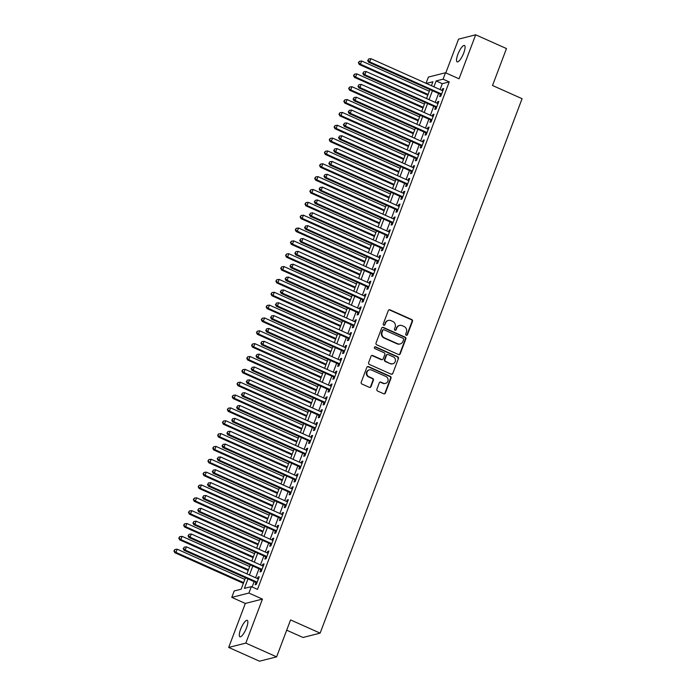 <?xml version="1.0" encoding="UTF-8"?>
<svg xmlns="http://www.w3.org/2000/svg" width="696" height="696" viewBox="0 0 696 696"><rect width="100%" height="100%" fill="white"/><g stroke="black" fill="none" stroke-linecap="round" stroke-linejoin="round"><path stroke-width="1.04" d="M406.246 335.255A0.966 0.905 75.8 0 0 407.421 334.75L412.484 321.352A1.375 1.296 75.8 0 0 411.754 319.551L389.986 309.824A1.375 1.296 75.8 0 0 388.307 310.546L383.244 323.945A0.966 0.905 75.8 0 0 384.322 325.258A0.966 0.905 75.8 0 0 384.931 324.701L385.593 322.97A4.402 4.141 75.8 0 1 390.987 320.656L392.796 321.474A4.402 4.141 75.8 0 1 395.137 327.233L394.484 328.964A0.966 0.905 75.8 0 0 395.572 330.278A0.966 0.905 75.8 0 0 396.181 329.721L396.833 327.99A4.402 4.141 75.8 0 1 402.227 325.685L404.037 326.494A4.402 4.141 75.8 0 1 406.386 332.262L405.733 333.993A0.966 0.905 75.8 0 0 406.246 335.255M406.577 335.333A0.966 0.905 75.8 0 0 406.96 334.863L412.023 321.465A1.375 1.296 75.8 0 0 411.293 319.664L389.525 309.938A1.375 1.296 75.8 0 0 388.951 309.833M384.088 325.284A0.966 0.905 75.8 0 0 384.47 324.815L385.593 322.97M395.328 330.304A0.966 0.905 75.8 0 0 395.711 329.843L396.833 327.99M246.532 627.818A8.978 2.453 -65.9 0 0 247.228 620.371A8.978 2.453 -65.9 0 0 240.607 629.323A8.978 2.453 -65.9 0 0 239.911 636.762A8.978 2.453 -65.9 0 0 246.532 627.818M463.762 52.922A8.978 2.453 -65.9 0 0 464.467 45.475A8.978 2.453 -65.9 0 0 457.846 54.418A8.978 2.453 -65.9 0 0 457.142 61.866A8.978 2.453 -65.9 0 0 463.762 52.922M376.875 389.229A1.375 1.296 75.8 0 0 377.606 391.03L383.714 393.762A1.375 1.296 75.8 0 0 385.393 393.04L391.022 378.154A1.375 1.296 75.8 0 0 390.291 376.353L368.523 366.635A1.375 1.296 75.8 0 0 366.835 367.358L361.215 382.235A1.375 1.296 75.8 0 0 361.946 384.035L369.324 387.333A1.375 1.296 75.8 0 0 371.012 386.611L373.413 380.242A1.375 1.296 75.8 0 0 372.682 378.441L369.028 376.806A3.68 3.463 75.8 0 1 369.393 369.863A3.68 3.463 75.8 0 1 371.577 370.063L385.897 376.458A3.68 3.463 75.8 0 1 385.532 383.4A3.68 3.463 75.8 0 1 383.348 383.209L380.964 382.139A1.375 1.296 75.8 0 0 379.276 382.861L376.875 389.229M276.616 656.859L259.495 661.2L228.697 647.437L245.819 643.095L276.616 656.859L290.571 619.927L320.134 633.134L522.078 98.701L492.516 85.495L506.47 48.563L475.673 34.8L459.047 78.805L445.501 72.749L443.074 79.17L449.233 81.919L257.485 589.373L251.326 586.624L248.898 593.044L231.777 597.385L234.204 590.965L241.147 589.199L245.462 577.776M245.819 643.095L262.444 599.099L248.898 593.044M398.53 354.542A1.375 1.296 75.8 0 0 400.217 353.82L405.838 338.943A1.375 1.296 75.8 0 0 405.107 337.142L383.339 327.416A1.375 1.296 75.8 0 0 381.66 328.138L376.031 343.015A1.375 1.296 75.8 0 0 376.762 344.816L398.53 354.542M398.425 358.553L392.805 373.43A1.375 1.296 75.8 0 1 391.117 374.152L369.358 364.426A1.375 1.296 75.8 0 1 368.628 362.625L371.029 356.256A1.375 1.296 75.8 0 1 372.717 355.534L381.538 359.475A1.375 1.296 75.8 0 0 383.226 358.762L384.827 354.534A1.375 1.296 75.8 0 0 384.088 352.733L374.9 348.626A0.966 0.905 75.8 0 1 374.996 346.808A0.966 0.905 75.8 0 1 375.57 346.86L397.694 356.752A1.375 1.296 75.8 0 1 398.425 358.553L392.805 373.43M475.673 34.8L458.551 39.141L445.805 72.88M440.472 94.308L439.62 96.553L440.777 96.266L443.691 88.557L442.534 88.844L441.951 90.402M435.618 107.158L434.765 109.403L435.922 109.107L438.837 101.398L437.68 101.694L437.097 103.252M430.763 119.999L429.91 122.252L431.068 121.957L433.982 114.248L432.825 114.544L432.242 116.093M425.909 132.849L425.056 135.094L426.213 134.806L429.127 127.098L427.97 127.385L427.387 128.943M421.054 145.69L420.201 147.944L421.358 147.648L424.273 139.939L423.116 140.235L422.533 141.793M416.199 158.54L415.347 160.793L416.504 160.498L419.418 152.789L418.261 153.085L417.678 154.634M411.345 171.39L410.492 173.635L411.649 173.339L414.564 165.631L413.407 165.926L412.824 167.484M406.49 184.231L405.646 186.484L406.795 186.189L409.709 178.481L408.552 178.776L407.969 180.334M401.635 197.081L400.792 199.326L401.949 199.039L404.855 191.33L403.697 191.626L403.115 193.175M396.781 209.931L395.937 212.176L397.094 211.88L400 204.172L398.843 204.467L398.26 206.025M391.926 222.772L391.082 225.025L392.24 224.73L395.145 217.022L393.988 217.317L393.405 218.875M387.072 235.622L386.228 237.867L387.385 237.58L390.291 229.871L389.134 230.159L388.551 231.716M382.217 248.472L381.373 250.717L382.53 250.421L385.436 242.713L384.279 243.008L383.696 244.566M377.363 261.313L376.519 263.566L377.676 263.271L380.582 255.562L379.424 255.858L378.841 257.416M372.508 274.163L371.664 276.408L372.821 276.121L375.727 268.412L374.57 268.7L373.987 270.257M367.653 287.013L366.809 289.258L367.966 288.962L370.872 281.254L369.715 281.549L369.132 283.107M362.799 299.854L361.955 302.108L363.112 301.812L366.018 294.103L364.861 294.399L364.278 295.948M357.944 312.704L357.1 314.949L358.257 314.662L361.163 306.953L360.006 307.24L359.423 308.798M353.09 325.554L352.246 327.799L353.403 327.503L356.308 319.795L355.16 320.09L354.569 321.648M348.235 338.395L347.391 340.649L348.548 340.353L351.463 332.644L350.305 332.94L349.714 334.489M343.38 351.245L342.536 353.49L343.694 353.203L346.608 345.494L345.451 345.781L344.859 347.339M338.526 364.095L337.682 366.34L338.839 366.044L341.753 358.336L340.596 358.631L340.005 360.189M333.671 376.936L332.827 379.19L333.984 378.894L336.899 371.185L335.742 371.481L335.15 373.03M328.816 389.786L327.973 392.031L329.13 391.744L332.044 384.035L330.887 384.322L330.296 385.88M323.962 402.636L323.118 404.881L324.275 404.585L327.19 396.877L326.032 397.172L325.441 398.73M319.116 415.477L318.263 417.731L319.421 417.435L322.335 409.726L321.178 410.022L320.586 411.571M314.261 428.327L313.409 430.572L314.566 430.285L317.48 422.576L316.323 422.863L315.732 424.421M309.407 441.168L308.554 443.422L309.711 443.126L312.626 435.418L311.469 435.713L310.877 437.271M304.552 454.018L303.7 456.272L304.857 455.976L307.771 448.267L306.614 448.563L306.022 450.112M299.698 466.868L298.845 469.113L300.002 468.817L302.917 461.109L301.76 461.405L301.168 462.962M294.843 479.709L293.99 481.963L295.147 481.667L298.062 473.959L296.905 474.254L296.313 475.812M289.988 492.559L289.136 494.804L290.293 494.517L293.207 486.808L292.05 487.104L291.459 488.653M285.134 505.409L284.281 507.654L285.438 507.358L288.353 499.65L287.196 499.945L286.604 501.503M280.279 518.25L279.427 520.504L280.584 520.208L283.498 512.5L282.341 512.795L281.75 514.353M275.425 531.1L274.572 533.345L275.729 533.058L278.644 525.35L277.486 525.637L276.895 527.194M270.57 543.95L269.717 546.195L270.875 545.899L273.789 538.191L272.632 538.487L272.04 540.044M265.715 556.791L264.863 559.045L266.02 558.749L268.934 551.041L267.777 551.336L267.186 552.894M260.861 569.641L260.008 571.886L261.165 571.599L264.08 563.89L262.923 564.178L262.331 565.735M449.233 81.919L442.291 83.685L440.072 89.558M438.593 93.464L435.217 102.408M433.738 106.314L430.363 115.258M428.884 119.164L425.508 128.099M424.029 132.005L420.654 140.949M419.175 144.855L415.799 153.799M414.32 157.705L410.945 166.64M409.465 170.546L406.09 179.49M404.611 183.396L401.235 192.34M399.756 196.246L396.381 205.181M394.902 209.087L391.526 218.031M390.047 221.937L386.671 230.881M385.192 234.787L381.817 243.722M380.338 247.628L376.962 256.572M375.483 260.478L372.108 269.422M370.629 273.319L367.253 282.263M365.774 286.169L362.399 295.113M360.92 299.019L357.544 307.963M356.065 311.86L352.689 320.804M351.21 324.71L347.835 333.654M346.356 337.56L342.98 346.504M341.501 350.401L338.125 359.345M336.647 363.251L333.271 372.195M331.792 376.101L328.416 385.045M326.937 388.942L323.562 397.886M322.083 401.792L318.707 410.736M317.228 414.642L313.853 423.577M312.382 427.483L308.998 436.427M307.528 440.333L304.143 449.277M302.673 453.183L299.289 462.118M297.818 466.024L294.434 474.968M292.964 478.874L289.579 487.818M288.109 491.724L284.725 500.659M283.255 504.565L279.87 513.509M278.4 517.415L275.016 526.359M273.545 530.265L270.161 539.2M268.691 543.106L265.306 552.05M263.836 555.956L260.452 564.9M258.982 568.797L255.597 577.741M254.127 581.647L252.109 586.972M256.006 582.491L255.154 584.736L256.311 584.44L259.225 576.732L258.068 577.028L257.476 578.585M286.691 630.185L303.012 637.475L320.134 633.134M262.444 599.099L245.323 603.441L228.697 647.437M245.323 603.441L231.777 597.385M426.03 83.294L428.379 77.091L445.501 72.749M247.967 578.898L244.383 588.381L251.326 586.624M443.074 79.17L436.131 80.927L433.913 86.809M432.433 90.715L429.058 99.659M427.579 103.565L424.203 112.5M422.724 116.406L419.349 125.35M417.87 129.256L414.494 138.2M413.015 142.106L409.639 151.041M408.16 154.947L404.785 163.891M403.306 167.797L399.93 176.74M398.451 180.647L395.076 189.582M393.597 193.488L390.221 202.432M388.742 206.338L385.366 215.281M383.887 219.188L380.512 228.123M379.033 232.029L375.657 240.973M374.178 244.879L370.803 253.822M369.324 257.729L365.948 266.664M364.469 270.57L361.094 279.514M359.615 283.42L356.239 292.363M354.76 296.261L351.384 305.205M349.905 309.111L346.53 318.055M345.051 321.961L341.675 330.905M340.196 334.802L336.82 343.746M335.341 347.652L331.966 356.596M330.487 360.502L327.111 369.445M325.641 373.343L322.257 382.287M320.786 386.193L317.402 395.137M315.932 399.043L312.548 407.986M311.077 411.884L307.693 420.828M306.223 424.734L302.838 433.678M301.368 437.584L297.984 446.519M296.513 450.425L293.129 459.369M291.659 463.275L288.275 472.219M286.804 476.125L283.42 485.06M281.95 488.966L278.565 497.91M277.095 501.816L273.711 510.76M272.24 514.666L268.856 523.601M267.386 527.507L264.001 536.451M262.531 540.357L259.147 549.301M257.677 553.207L254.292 562.142M252.822 566.048L249.438 574.992M431.407 85.695L432.895 81.754L426.317 83.416M246.932 573.869L250.316 564.926M251.787 561.028L255.171 552.085M256.641 548.178L260.026 539.235M261.496 535.328L264.88 526.393M266.35 522.487L269.735 513.544M271.205 509.637L274.589 500.694M276.06 496.787L279.444 487.853M280.914 483.946L284.299 475.003M285.769 471.096L289.153 462.153M290.624 458.246L294.008 449.312M295.478 445.405L298.862 436.462M300.333 432.555L303.717 423.612M305.187 419.705L308.572 410.77M310.042 406.864L313.426 397.921M314.897 394.014L318.281 385.071M319.751 381.173L323.127 372.23M324.606 368.323L327.981 359.38M329.46 355.473L332.836 346.53M334.315 342.632L337.69 333.689M339.17 329.782L342.545 320.839M344.024 316.932L347.4 307.989M348.879 304.091L352.254 295.147M353.733 291.241L357.109 282.298M358.588 278.391L361.964 269.448M363.442 265.55L366.818 256.606M368.297 252.7L371.673 243.757M373.152 239.85L376.527 230.915M378.006 227.009L381.382 218.066M382.861 214.159L386.236 205.216M387.715 201.309L391.091 192.374M392.57 188.468L395.946 179.524M397.425 175.618L400.8 166.675M402.279 162.768L405.655 153.833M407.134 149.927L410.51 140.984M411.988 137.077L415.364 128.134M416.843 124.227L420.219 115.292M421.698 111.386L425.073 102.442M426.552 98.536L429.928 89.593M442.291 83.685L436.131 80.927M442.534 88.844L443.43 89.245M437.68 101.694L438.576 102.094M432.825 114.544L433.721 114.944M427.97 127.385L428.866 127.786M423.116 140.235L424.012 140.636M418.261 153.085L419.157 153.485M413.407 165.926L414.303 166.327M408.552 178.776L409.448 179.176M403.697 191.626L404.594 192.018M398.843 204.467L399.739 204.868M393.988 217.317L394.884 217.718M389.134 230.159L390.03 230.559M384.279 243.008L385.175 243.409M379.424 255.858L380.32 256.259M374.57 268.7L375.466 269.1M369.715 281.549L370.611 281.95M364.861 294.399L365.757 294.8M360.006 307.24L360.902 307.641M355.16 320.09L356.048 320.491M350.305 332.94L351.193 333.34M345.451 345.781L346.338 346.182M340.596 358.631L341.484 359.032M335.742 371.481L336.629 371.881M330.887 384.322L331.775 384.723M326.032 397.172L326.929 397.573M321.178 410.022L322.074 410.423M316.323 422.863L317.219 423.264M311.469 435.713L312.365 436.114M306.614 448.563L307.51 448.963M301.76 461.405L302.656 461.805M296.905 474.254L297.801 474.655M292.05 487.104L292.946 487.496M287.196 499.945L288.092 500.346M282.341 512.795L283.237 513.196M277.486 525.637L278.383 526.037M272.632 538.487L273.528 538.887M267.777 551.336L268.673 551.737M262.923 564.178L263.819 564.578M258.068 577.028L258.964 577.428M399.617 325.45L399.156 325.563A4.402 4.141 75.8 0 0 396.372 328.103M388.377 320.421L387.916 320.543A4.402 4.141 75.8 0 0 385.123 323.083M399.104 354.647A1.375 1.296 75.8 0 0 399.756 353.942L405.376 339.056A1.375 1.296 75.8 0 0 404.646 337.255L382.878 327.529A1.375 1.296 75.8 0 0 382.304 327.425M403.619 339.57A0.966 0.905 75.8 0 0 403.106 338.308L384.001 329.774A0.966 0.905 75.8 0 0 382.826 330.278L382.13 332.105A4.402 4.141 75.8 0 0 384.479 337.873L397.538 343.702A4.402 4.141 75.8 0 0 402.932 341.397L403.619 339.57M383.435 329.721L382.974 329.843A0.966 0.905 75.8 0 0 382.365 330.4L382.826 330.278M400.148 343.946L399.678 344.059A4.402 4.141 75.8 0 1 397.077 343.824L384.018 337.986A4.402 4.141 75.8 0 1 381.669 332.227L382.365 330.4M391.7 374.257A1.375 1.296 75.8 0 0 392.344 373.543M382.356 359.554L381.895 359.667A1.375 1.296 75.8 0 1 381.077 359.597L372.256 355.656A1.375 1.296 75.8 0 0 371.673 355.543M397.964 358.666A1.375 1.296 75.8 0 0 397.233 356.865L375.109 346.982A0.966 0.905 75.8 0 0 374.779 346.904M390.7 363.573A3.68 3.463 75.8 0 0 395.45 360.511A3.68 3.463 75.8 0 0 393.249 356.822L388.203 354.569A1.375 1.296 75.8 0 0 386.515 355.291L384.923 359.519A1.375 1.296 75.8 0 0 385.654 361.32L390.238 363.686A3.68 3.463 75.8 0 0 392.422 363.886L392.883 363.764M387.385 354.499L386.924 354.612A1.375 1.296 75.8 0 0 386.054 355.404L386.515 355.291M390.238 363.686L385.192 361.433A1.375 1.296 75.8 0 1 384.462 359.632L386.054 355.404M385.532 383.4L385.071 383.522A3.68 3.463 75.8 0 1 382.887 383.322L380.503 382.261A1.375 1.296 75.8 0 0 379.92 382.147M369.393 369.863L368.932 369.976A3.68 3.463 75.8 0 0 368.558 376.919L369.028 376.806M369.898 387.437A1.375 1.296 75.8 0 0 370.542 386.724L372.952 380.355A1.375 1.296 75.8 0 0 372.221 378.554L368.558 376.919M384.288 393.866A1.375 1.296 75.8 0 0 384.931 393.153L390.56 378.276A1.375 1.296 75.8 0 0 389.821 376.475L368.062 366.749A1.375 1.296 75.8 0 0 367.479 366.644M429.31 91.237L361.65 61.004L360.441 64.215L359.284 64.511L427.831 95.143M358.858 62.631L359.336 61.344L358.388 62.744L360.441 64.215L428.092 94.447M359.336 61.344L361.65 61.004M359.284 64.511L358.388 62.744M441.629 94.012L369.689 61.874L370.907 58.664L442.839 90.802M441.368 94.708L368.532 62.162L369.689 61.874L368.106 60.282L368.593 58.995L368.106 60.282M367.645 60.395L368.532 62.162M370.907 58.664L368.593 58.995M424.456 104.087L356.796 73.854L355.586 77.065L354.429 77.36L422.977 107.984M354.003 75.472L354.481 74.194L353.533 75.594L355.586 77.065L423.238 107.297M354.481 74.194L356.796 73.854M354.429 77.36L353.533 75.594M419.601 116.928L351.941 86.704L350.732 89.914L349.575 90.202L418.122 120.834M349.148 88.322L349.627 87.035L348.679 88.436L350.732 89.914L418.383 120.138M349.627 87.035L351.941 86.704M349.575 90.202L348.679 88.436M414.746 129.778L347.087 99.545L345.877 102.756L344.72 103.052L413.267 133.684M344.294 101.172L344.772 99.885L343.824 101.285L345.877 102.756L413.528 132.988M344.772 99.885L347.087 99.545M344.72 103.052L343.824 101.285M409.892 142.628L342.232 112.395L341.023 115.606L339.865 115.901L408.413 146.525M339.439 114.014L339.918 112.735L338.969 114.135L341.023 115.606L408.674 145.838M339.918 112.735L342.232 112.395M339.865 115.901L338.969 114.135M436.775 106.862L364.834 74.716L366.053 71.505L437.993 103.652M436.514 107.549L363.677 75.011L364.834 74.716L363.251 73.123L363.738 71.845L363.251 73.123M362.79 73.245L363.677 75.011M366.053 71.505L363.738 71.845M431.92 119.703L359.98 87.566L361.198 84.355L433.138 116.493M431.659 120.399L358.832 87.861L359.98 87.566L358.397 85.973L358.884 84.686L358.397 85.973M357.935 86.095L358.832 87.861M361.198 84.355L358.884 84.686M427.066 132.553L355.134 100.415L356.343 97.205L428.284 129.343M426.805 133.249L353.977 100.703L355.134 100.415L353.542 98.823L354.029 97.536L353.542 98.823M353.081 98.936L353.977 100.703M356.343 97.205L354.029 97.536M422.211 145.403L350.279 113.257L351.489 110.046L423.429 142.193M421.95 146.09L349.122 113.552L350.279 113.257L348.687 111.664L349.175 110.386L348.687 111.664M348.226 111.786L349.122 113.552M351.489 110.046L349.175 110.386M405.037 155.469L337.377 125.245L336.168 128.456L335.011 128.743L403.558 159.375M334.585 126.863L335.063 125.576L334.115 126.976L336.168 128.456L403.819 158.679M335.063 125.576L337.377 125.245M335.011 128.743L334.115 126.976M417.356 158.244L345.425 126.106L346.634 122.896L418.574 155.034M417.095 158.94L344.268 126.402L345.425 126.106L343.833 124.514L344.32 123.227L343.833 124.514M343.372 124.636L344.268 126.402M346.634 122.896L344.32 123.227M400.183 168.319L332.523 138.086L331.313 141.297L330.156 141.593L398.704 172.225M329.73 139.705L330.209 138.426L329.26 139.826L331.313 141.297L398.965 171.529M330.209 138.426L332.523 138.086M330.156 141.593L329.26 139.826M412.502 171.094L340.57 138.956L341.78 135.737L413.72 167.884M412.241 171.79L339.413 139.244L340.57 138.956L338.978 137.364L339.465 136.077L338.978 137.364M338.517 137.477L339.413 139.244M341.78 135.737L339.465 136.077M395.328 181.16L327.668 150.936L326.459 154.147L325.302 154.442L393.849 185.066M324.875 152.554L325.354 151.267L324.406 152.676L326.459 154.147L394.11 184.379M325.354 151.267L327.668 150.936M325.302 154.442L324.406 152.676M407.647 183.944L335.716 151.798L336.925 148.587L408.865 180.734M407.386 184.631L334.558 152.093L335.716 151.798L334.124 150.206L334.611 148.927L334.124 150.206M333.662 150.327L334.558 152.093M336.925 148.587L334.611 148.927M390.473 194.01L322.814 163.778L321.604 166.996L320.447 167.284L388.994 197.916M320.021 165.404L320.508 164.117L319.56 165.518L321.604 166.996L389.255 197.22M320.508 164.117L322.814 163.778M320.447 167.284L319.56 165.518M402.793 196.785L330.861 164.648L332.07 161.437L404.011 193.575M402.532 197.481L329.704 164.943L330.861 164.648L329.269 163.055L329.756 161.768L329.269 163.055M328.808 163.177L329.704 164.943M332.07 161.437L329.756 161.768M385.619 206.86L317.959 176.627L316.75 179.838L315.592 180.133L384.14 210.766M315.166 178.246L315.653 176.967L314.705 178.367L316.75 179.838L384.401 210.07M315.653 176.967L317.959 176.627M315.592 180.133L314.705 178.367M380.764 219.701L313.104 189.477L311.895 192.688L310.738 192.983L379.285 223.607M310.312 191.096L310.799 189.808L309.85 191.217L311.895 192.688L379.546 222.92M310.799 189.808L313.104 189.477M310.738 192.983L309.85 191.217M375.91 232.551L308.25 202.319L307.04 205.537L305.883 205.825L374.431 236.457M305.457 203.945L305.944 202.658L304.996 204.059L307.04 205.537L374.7 235.761M305.944 202.658L308.25 202.319M305.883 205.825L304.996 204.059M371.055 245.401L303.395 215.168L302.186 218.379L301.029 218.674L369.576 249.307M300.602 216.787L301.09 215.508L300.141 216.908L302.186 218.379L369.846 248.611M301.09 215.508L303.395 215.168M301.029 218.674L300.141 216.908M366.2 258.242L298.54 228.018L297.331 231.229L296.174 231.524L364.721 262.148M295.748 229.636L296.235 228.349L295.287 229.758L297.331 231.229L364.991 261.461M296.235 228.349L298.54 228.018M296.174 231.524L295.287 229.758M361.346 271.092L293.686 240.86L292.477 244.079L291.32 244.366L359.867 274.998M290.893 242.486L291.38 241.199L290.432 242.6L292.477 244.079L360.137 274.302M291.38 241.199L293.686 240.86M291.32 244.366L290.432 242.6M356.491 283.942L288.831 253.709L287.622 256.92L286.465 257.215L355.012 287.848M286.039 255.328L286.526 254.049L285.577 255.449L287.622 256.92L355.282 287.152M286.526 254.049L288.831 253.709M286.465 257.215L285.577 255.449M351.637 296.783L283.977 266.559L282.767 269.77L281.61 270.065L350.166 300.689M281.184 268.178L281.671 266.89L280.723 268.291L282.767 269.77L350.427 300.002M281.671 266.89L283.977 266.559M281.61 270.065L280.723 268.291M346.782 309.633L279.122 279.4L277.913 282.62L276.756 282.907L345.312 313.539M276.329 281.027L276.817 279.74L275.868 281.14L277.913 282.62L345.573 312.843M276.817 279.74L279.122 279.4M276.756 282.907L275.868 281.14M341.927 322.483L274.267 292.25L273.058 295.461L271.901 295.757L340.457 326.389M271.475 293.869L271.962 292.59L271.014 293.99L273.058 295.461L340.718 325.693M271.962 292.59L274.267 292.25M271.901 295.757L271.014 293.99M337.073 335.324L269.422 305.1L268.204 308.311L267.046 308.606L335.603 339.23M266.62 306.719L267.107 305.431L266.159 306.832L268.204 308.311L335.863 338.534M267.107 305.431L269.422 305.1M267.046 308.606L266.159 306.832M332.218 348.174L264.567 317.941L263.349 321.152L262.192 321.448L330.748 352.08M261.766 319.568L262.253 318.281L261.305 319.681L263.349 321.152L331.009 351.384M262.253 318.281L264.567 317.941M262.192 321.448L261.305 319.681M397.938 209.635L326.006 177.497L327.216 174.278L399.156 206.425M397.677 210.331L324.849 177.784L326.006 177.497L324.423 175.905L324.901 174.618L324.423 175.905M323.953 176.018L324.849 177.784M327.216 174.278L324.901 174.618M393.083 222.485L321.152 190.339L322.361 187.128L394.301 219.275M392.822 223.172L319.995 190.634L321.152 190.339L319.568 188.746L320.047 187.468L319.568 188.746M319.099 188.868L319.995 190.634M322.361 187.128L320.047 187.468M388.229 235.326L316.297 203.189L317.507 199.978L389.447 232.116M387.968 236.022L315.14 203.484L316.297 203.189L314.714 201.596L315.192 200.309L314.714 201.596M314.244 201.718L315.14 203.484M317.507 199.978L315.192 200.309M383.374 248.176L311.443 216.038L312.652 212.819L384.592 244.966M383.113 248.872L310.285 216.326L311.443 216.038L309.859 214.446L310.338 213.159L309.859 214.446M309.389 214.559L310.285 216.326M312.652 212.819L310.338 213.159M378.52 261.026L306.588 228.88L307.797 225.669L379.738 257.807M378.259 261.713L305.431 229.175L306.588 228.88L305.005 227.287L305.483 226.009L305.005 227.287M304.535 227.409L305.431 229.175M307.797 225.669L305.483 226.009M373.665 273.867L301.733 241.73L302.943 238.519L374.883 270.657M373.404 274.563L300.576 242.025L301.733 241.73L300.15 240.137L300.629 238.85L300.15 240.137M299.68 240.25L300.576 242.025M302.943 238.519L300.629 238.85M368.81 286.717L296.879 254.579L298.088 251.36L370.028 283.507M368.549 287.413L295.722 254.867L296.879 254.579L295.295 252.987L295.774 251.7L295.295 252.987M294.826 253.1L295.722 254.867M298.088 251.36L295.774 251.7M363.956 299.567L292.024 267.421L293.233 264.21L365.174 296.348M363.695 300.254L290.867 267.716L292.024 267.421L290.441 265.829L290.919 264.55L290.441 265.829M289.971 265.95L290.867 267.716M293.233 264.21L290.919 264.55M359.101 312.408L287.17 280.27L288.379 277.06L360.319 309.198M358.84 313.104L286.012 280.566L287.17 280.27L285.586 278.678L286.065 277.391L285.586 278.678M285.116 278.791L286.012 280.566M288.379 277.06L286.065 277.391M354.247 325.258L282.315 293.112L283.524 289.901L355.465 322.048M353.986 325.954L281.158 293.407L282.315 293.112L280.732 291.528L281.21 290.241L280.732 291.528M280.27 291.641L281.158 293.407M283.524 289.901L281.21 290.241M349.392 338.108L277.46 305.962L278.67 302.751L350.61 334.889M349.131 338.795L276.303 306.257L277.46 305.962L275.877 304.37L276.364 303.091L275.877 304.37M275.416 304.491L276.303 306.257M278.67 302.751L276.364 303.091M344.537 350.949L272.606 318.811L273.815 315.601L345.755 347.739M344.276 351.645L271.449 319.099L272.606 318.811L271.022 317.219L271.51 315.932L271.022 317.219M270.561 317.332L271.449 319.099M273.815 315.601L271.51 315.932M327.364 361.024L259.712 330.791L258.494 334.002L257.337 334.298L325.893 364.921M256.911 332.41L257.398 331.131L256.45 332.531L258.494 334.002L326.154 364.234M257.398 331.131L259.712 330.791M257.337 334.298L256.45 332.531M322.509 373.865L254.858 343.641L253.64 346.852L252.483 347.147L321.039 377.771M252.056 345.26L252.544 343.972L251.595 345.373L253.64 346.852L321.3 377.075M252.544 343.972L254.858 343.641M252.483 347.147L251.595 345.373M317.654 386.715L250.003 356.483L248.785 359.693L247.628 359.989L316.184 390.621M247.202 358.109L247.689 356.822L246.741 358.223L248.785 359.693L316.445 389.925M247.689 356.822L250.003 356.483M247.628 359.989L246.741 358.223M312.8 399.565L245.149 369.332L243.931 372.543L242.774 372.839L311.329 403.462M242.347 370.951L242.834 369.672L241.886 371.072L243.931 372.543L311.59 402.775M242.834 369.672L245.149 369.332M242.774 372.839L241.886 371.072M339.683 363.799L267.751 331.653L268.96 328.442L340.901 360.589M339.422 364.495L266.594 331.949L267.751 331.653L266.168 330.069L266.655 328.782L266.168 330.069M265.707 330.182L266.594 331.949M268.96 328.442L266.655 328.782M334.828 376.64L262.897 344.503L264.106 341.292L336.046 373.43M334.567 377.336L261.74 344.798L262.897 344.503L261.313 342.91L261.8 341.632L261.313 342.91M260.852 343.032L261.74 344.798M264.106 341.292L261.8 341.632M329.974 389.49L258.042 357.353L259.251 354.142L331.192 386.28M329.713 390.186L256.885 357.64L258.042 357.353L256.459 355.76L256.946 354.473L256.459 355.76M255.998 355.874L256.885 357.64M259.251 354.142L256.946 354.473M325.119 402.34L253.187 370.194L254.397 366.983L326.337 399.13M324.858 403.027L252.03 370.49L253.187 370.194L251.604 368.61L252.091 367.323L251.604 368.61M251.143 368.723L252.03 370.49M254.397 366.983L252.091 367.323M307.945 412.406L240.294 382.182L239.076 385.393L237.919 385.68L306.475 416.312M237.493 383.8L237.98 382.513L237.031 383.914L239.076 385.393L306.736 415.616M237.98 382.513L240.294 382.182M237.919 385.68L237.031 383.914M320.264 415.181L248.333 383.044L249.542 379.833L321.482 411.971M320.003 415.877L247.176 383.339L248.333 383.044L246.749 381.452L247.237 380.164L246.749 381.452M246.288 381.573L247.176 383.339M249.542 379.833L247.237 380.164M303.091 425.256L235.439 395.024L234.221 398.234L233.064 398.53L301.62 429.162M232.638 396.65L233.125 395.363L232.177 396.764L234.221 398.234L301.881 428.466M233.125 395.363L235.439 395.024M233.064 398.53L232.177 396.764M315.418 428.031L243.478 395.894L244.688 392.683L316.628 424.821M315.149 428.727L242.321 396.181L243.478 395.894L241.895 394.301L242.382 393.014L241.895 394.301M241.434 394.415L242.321 396.181M244.688 392.683L242.382 393.014M298.236 438.106L230.585 407.873L229.367 411.084L228.21 411.38L296.766 442.004M227.783 409.492L228.271 408.213L227.322 409.613L229.367 411.084L297.027 441.316M228.271 408.213L230.585 407.873M228.21 411.38L227.322 409.613M310.564 440.881L238.624 408.735L239.833 405.524L311.773 437.671M310.294 441.569L237.466 409.03L238.624 408.735L237.04 407.143L237.527 405.864L237.04 407.143M236.579 407.264L237.466 409.03M239.833 405.524L237.527 405.864M293.381 450.947L225.73 420.723L224.512 423.934L223.355 424.221L291.911 454.853M222.929 422.341L223.416 421.054L222.468 422.455L224.512 423.934L292.172 454.157M223.416 421.054L225.73 420.723M223.355 424.221L222.468 422.455M305.709 453.722L233.769 421.585L234.978 418.374L306.919 450.512M305.44 454.418L232.612 421.88L233.769 421.585L232.186 419.993L232.673 418.705L232.186 419.993M231.725 420.114L232.612 421.88M234.978 418.374L232.673 418.705M288.527 463.797L220.876 433.565L219.658 436.775L218.501 437.071L287.056 467.703M218.074 435.183L218.561 433.904L217.613 435.305L219.658 436.775L287.317 467.007M218.561 433.904L220.876 433.565M218.501 437.071L217.613 435.305M300.855 466.572L228.914 434.435L230.132 431.215L302.064 463.362M300.585 467.268L227.757 434.722L228.914 434.435L227.331 432.842L227.818 431.555L227.331 432.842M226.87 432.955L227.757 434.722M230.132 431.215L227.818 431.555M283.672 476.638L216.021 446.414L214.803 449.625L213.646 449.921L282.202 480.545M213.22 448.033L213.707 446.745L212.758 448.154L214.803 449.625L282.463 479.857M213.707 446.745L216.021 446.414M213.646 449.921L212.758 448.154M296 479.422L224.06 447.276L225.278 444.065L297.209 476.212M295.73 480.11L222.903 447.572L224.06 447.276L222.476 445.684L222.964 444.405L222.476 445.684M222.015 445.805L222.903 447.572M225.278 444.065L222.964 444.405M278.818 489.488L211.166 459.264L209.948 462.475L208.791 462.762L277.347 493.394M208.365 460.882L208.852 459.595L207.904 460.996L209.948 462.475L277.608 492.698M208.852 459.595L211.166 459.264M208.791 462.762L207.904 460.996M291.145 492.263L219.205 460.126L220.423 456.915L292.355 489.053M290.876 492.959L218.048 460.421L219.205 460.126L217.622 458.533L218.109 457.246L217.622 458.533M217.161 458.655L218.048 460.421M220.423 456.915L218.109 457.246M273.963 502.338L206.312 472.105L205.094 475.316L203.937 475.612L272.493 506.244M203.51 473.724L203.998 472.445L203.049 473.845L205.094 475.316L272.754 505.548M203.998 472.445L206.312 472.105M203.937 475.612L203.049 473.845M286.291 505.113L214.351 472.975L215.569 469.757L287.5 501.903M286.03 505.809L213.194 473.263L214.351 472.975L212.767 471.383L213.254 470.096L212.767 471.383M212.306 471.497L213.194 473.263M215.569 469.757L213.254 470.096M269.108 515.179L201.457 484.955L200.239 488.166L199.082 488.462L267.638 519.086M198.656 486.574L199.143 485.286L198.195 486.695L200.239 488.166L267.899 518.398M199.143 485.286L201.457 484.955M199.082 488.462L198.195 486.695M281.436 517.963L209.496 485.817L210.714 482.606L282.646 514.753M281.175 518.65L208.339 486.113L209.496 485.817L207.913 484.225L208.4 482.946L207.913 484.225M207.451 484.346L208.339 486.113M210.714 482.606L208.4 482.946M264.254 528.029L196.603 497.797L195.385 501.016L194.227 501.303L262.784 531.935M193.801 499.423L194.288 498.136L193.34 499.537L195.385 501.016L263.045 531.239M194.288 498.136L196.603 497.797M194.227 501.303L193.34 499.537M276.582 530.804L204.641 498.667L205.859 495.456L277.791 527.594M276.321 531.5L203.484 498.962L204.641 498.667L203.058 497.075L203.545 495.787L203.058 497.075M202.597 497.196L203.484 498.962M205.859 495.456L203.545 495.787M259.399 540.879L191.748 510.647L190.53 513.857L189.373 514.153L257.929 544.785M188.947 512.265L189.434 510.986L188.486 512.387L190.53 513.857L258.19 544.089M189.434 510.986L191.748 510.647M189.373 514.153L188.486 512.387M271.727 543.654L199.787 511.517L201.005 508.298L272.936 540.444M271.466 544.35L198.63 511.804L199.787 511.517L198.203 509.924L198.691 508.637L198.203 509.924M197.742 510.038L198.63 511.804M201.005 508.298L198.691 508.637M254.545 553.72L186.893 523.496L185.675 526.707L184.518 527.002L253.074 557.627M184.092 525.115L184.579 523.827L183.631 525.236L185.675 526.707L253.335 556.939M184.579 523.827L186.893 523.496M184.518 527.002L183.631 525.236M266.873 556.504L194.932 524.358L196.15 521.147L268.082 553.285M266.611 557.192L193.775 524.654L194.932 524.358L193.349 522.766L193.836 521.487L193.349 522.766M192.888 522.887L193.775 524.654M196.15 521.147L193.836 521.487M249.699 566.57L182.039 536.338L180.821 539.557L179.664 539.844L248.22 570.476M179.237 537.965L179.725 536.677L178.776 538.078L180.821 539.557L248.481 569.78M179.725 536.677L182.039 536.338M179.664 539.844L178.776 538.078M262.018 569.345L190.078 537.208L191.296 533.997L263.227 566.135M261.757 570.041L188.921 537.503L190.078 537.208L188.494 535.615L188.981 534.328L188.494 535.615M188.033 535.729L188.921 537.503M191.296 533.997L188.981 534.328M244.844 579.42L177.184 549.188L175.966 552.398L174.809 552.694L243.365 583.326M174.383 550.806L174.87 549.527L173.922 550.928L175.966 552.398L243.626 582.63M174.87 549.527L177.184 549.188M174.809 552.694L173.922 550.928M257.163 582.195L185.223 550.058L186.441 546.838L258.373 578.985M256.902 582.891L184.066 550.345L185.223 550.058L183.64 548.465L184.127 547.178L183.64 548.465M183.179 548.578L184.066 550.345M186.441 546.838L184.127 547.178M406.96 334.863L407.421 334.75M384.47 324.815L384.931 324.701M395.711 329.843L396.181 329.721M389.525 309.938L389.986 309.824M411.293 319.664L411.754 319.551M412.023 321.465L412.484 321.352M382.878 327.529L383.339 327.416M404.646 337.255L405.107 337.142M405.376 339.056L405.838 338.943M399.756 353.942L400.217 353.82M381.669 332.227L382.13 332.105M384.018 337.986L384.479 337.873M397.077 343.824L397.538 343.702M372.256 355.656L372.717 355.534M381.077 359.597L381.538 359.475M375.109 346.982L375.57 346.86M397.233 356.865L397.694 356.752M384.462 359.632L384.923 359.519M385.192 361.433L385.654 361.32M380.503 382.261L380.964 382.139M382.887 383.322L383.348 383.209M372.221 378.554L372.682 378.441M372.952 380.355L373.413 380.242M370.542 386.724L371.012 386.611M368.062 366.749L368.523 366.635M389.821 376.475L390.291 376.353M390.56 378.276L391.022 378.154M384.931 393.153L385.393 393.04"/></g></svg>
